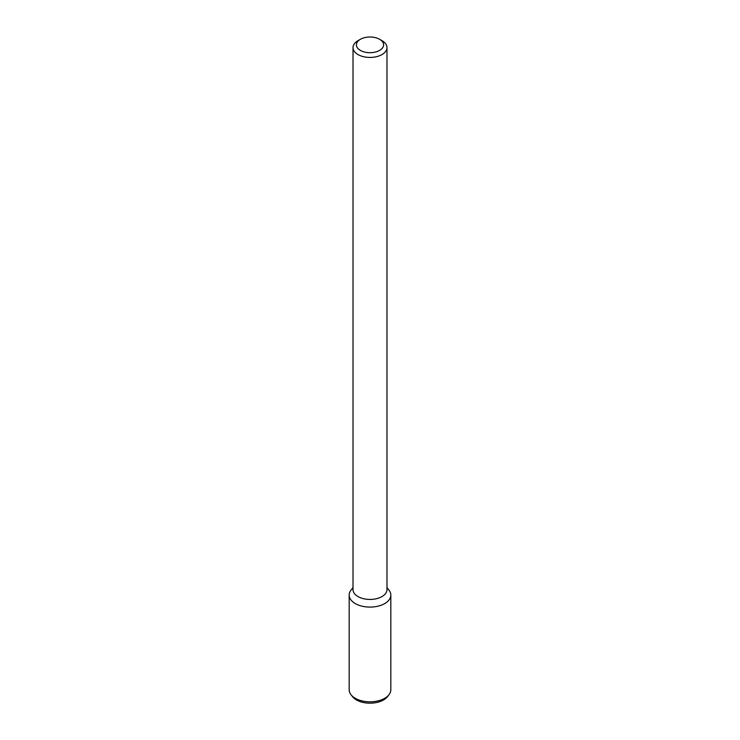 <?xml version="1.0" encoding="UTF-8"?>
<svg xmlns="http://www.w3.org/2000/svg" width="740" height="740" viewBox="0 0 740 740"><rect width="100%" height="100%" fill="white"/><g stroke="black" fill="none" stroke-linecap="round" stroke-linejoin="round"><path stroke-width="1.11" d="M379.611 50.394A13.588 7.844 180 0 1 360.389 50.394A13.588 7.844 180 0 1 360.389 39.294A13.588 7.844 180 0 1 379.611 39.294A13.588 7.844 180 0 1 379.611 50.394M379.611 39.294L382.016 40.681A16.983 9.805 180 0 1 386.983 47.619A16.983 9.805 180 0 1 382.016 54.556A16.983 9.805 180 0 1 363.497 56.684A16.983 9.805 180 0 1 353.017 47.619A16.983 9.805 180 0 1 357.984 40.681L360.389 39.294M386.983 47.619L386.983 589.632A16.983 9.805 180 0 1 382.016 596.56A16.983 9.805 180 0 1 363.497 598.688A16.983 9.805 180 0 1 353.017 589.632L353.017 47.619M386.983 587.532L389.009 590.15A20.822 12.025 180 0 1 384.726 603.562A20.822 12.025 180 0 1 358.188 604.959A20.822 12.025 180 0 1 350.991 590.15L353.017 587.532M386.983 588.106A20.822 12.025 180 0 1 390.822 595.062A20.822 12.025 180 0 1 384.726 603.562A20.822 12.025 180 0 1 362.026 606.171A20.822 12.025 180 0 1 349.178 595.062A20.822 12.025 180 0 1 353.017 588.106M390.822 595.062L390.822 689.791A20.822 12.025 180 0 1 389.009 694.703A20.822 12.025 180 0 1 384.726 698.292A20.822 12.025 180 0 1 350.991 694.703A20.822 12.025 180 0 1 349.178 689.791L349.178 595.062M389.009 694.703L387.519 696.627A19.194 11.082 180 0 1 383.57 699.938A19.194 11.082 180 0 1 352.481 696.627L350.991 694.703"/></g></svg>
